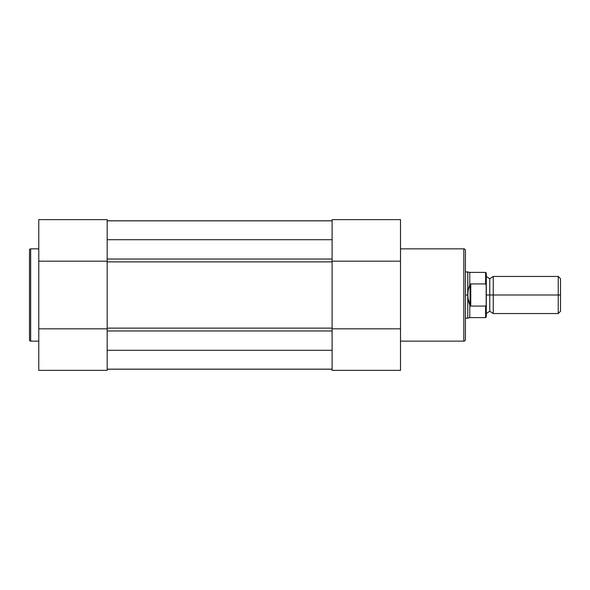 <?xml version="1.0" encoding="UTF-8"?>
<svg xmlns="http://www.w3.org/2000/svg" width="590" height="590" viewBox="0 0 590 590"><rect width="100%" height="100%" fill="white"/><g stroke="black" fill="none" stroke-linecap="round" stroke-linejoin="round"><path stroke-width="0.89" d="M29.5 250.013L29.5 339.988A1.158 1.158 0 0 0 30.658 341.145L30.658 248.855A1.158 1.158 0 0 0 29.5 250.013L29.5 339.988A1.158 1.158 0 0 0 30.658 341.145L38.778 341.145L30.658 341.145L30.658 248.855L38.778 248.855L30.658 248.855A1.158 1.158 0 0 0 29.5 250.013M107.181 370.358L38.778 370.358L107.181 370.358L107.181 328.829L38.778 328.829L38.778 370.358L38.778 261.171L38.778 328.829L107.181 328.829L107.181 370.358M38.778 219.657L38.778 261.171L107.181 261.171L107.181 219.657M107.181 219.723L107.181 220.129M38.778 220.129L38.778 219.723M107.181 261.171L107.181 219.642L38.778 219.642L38.778 261.171L107.181 261.171M107.181 328.129L332.104 328.129L332.104 261.872L107.181 261.872L107.181 328.129L332.104 328.129M332.104 239.702L107.181 239.702L332.104 239.702M107.181 259.025L332.104 259.025L107.181 259.025M332.104 220.844L107.181 220.844L332.104 220.844M332.104 220.8L107.181 220.8L332.104 220.8M332.104 369.2L107.181 369.2L332.104 369.2M332.104 369.156L107.181 369.156L332.104 369.156M332.104 350.298L107.181 350.298L332.104 350.298M107.181 330.975L332.104 330.975L107.181 330.975M107.181 312.199L107.181 277.802M332.104 312.199L332.104 277.802M332.104 261.872L107.181 261.872M465.429 339.523L465.429 250.477A1.623 1.623 0 0 0 463.806 248.855L463.806 341.145A1.623 1.623 0 0 0 465.429 339.523L465.429 250.477A1.623 1.623 0 0 0 463.806 248.855L400.507 248.855L463.806 248.855L463.806 341.145L400.507 341.145L463.806 341.145A1.623 1.623 0 0 0 465.429 339.523M332.104 219.642L400.507 219.642L332.104 219.642L332.104 261.171L400.507 261.171L400.507 219.642L400.507 328.829L400.507 261.171L332.104 261.171L332.104 219.642M400.507 370.343L400.507 328.829L332.104 328.829L332.104 370.343M332.104 370.277L332.104 369.871M400.507 369.871L400.507 370.277M332.104 328.829L332.104 370.358L400.507 370.358L400.507 328.829L332.104 328.829M560.5 278.709L558.243 276.452L493.255 276.452L493.255 295L493.255 276.452L493.255 295L489.774 295L489.774 278.768L489.774 295L493.255 295L493.255 313.548L493.255 295L558.243 295L558.243 276.452L558.243 295L560.5 295L560.5 278.709L560.5 295L558.243 295L558.243 313.548L558.243 295L493.255 295L493.255 313.548L489.774 311.232L489.774 295L489.774 311.232L486.3 313.548M486.3 295L489.774 295L486.3 295M485.607 306.077L485.607 317.612L485.607 306.077L470.761 306.077L469.773 305.037L469.773 317.612L469.773 305.037L468.261 300.221L467.752 295L465.429 295L467.752 295L467.752 271.813L467.877 297.633L470.068 305.863L470.068 284.137L468.261 289.779L467.752 295L468.261 289.779L470.068 284.137L470.068 305.863L470.761 306.077L470.761 283.923L470.068 284.137L470.761 283.923L470.761 306.077L485.607 306.077L486.175 305.45L485.725 306.055M465.429 318.187L467.752 318.187L467.752 295L467.752 318.187L469.773 317.612L485.607 317.612L486.3 316.911L486.3 273.089L486.3 285.427L485.607 283.923L470.761 283.923L485.607 283.923L485.607 272.388L485.813 283.989M486.182 305.413L486.175 284.55M465.429 271.813L469.773 272.388L469.773 284.963L469.773 272.388L485.607 272.388L486.3 273.089M560.5 311.291L560.5 295L560.5 311.291L558.243 313.548L493.255 313.548M486.3 316.911L486.175 305.45M332.104 370.358L400.507 370.358M493.255 276.452L489.774 278.768L486.3 276.452"/></g></svg>
